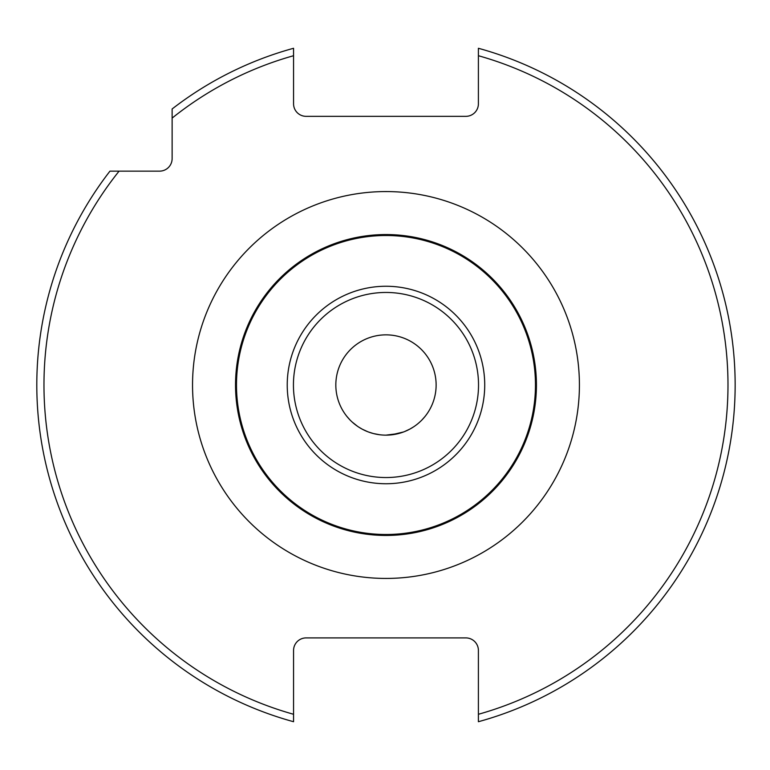 <?xml version="1.0" encoding="UTF-8"?>
<svg xmlns="http://www.w3.org/2000/svg" width="770" height="770" viewBox="0 0 770 770"><rect width="100%" height="100%" fill="white"/><g stroke="black" fill="none" stroke-linecap="round" stroke-linejoin="round"><path stroke-width="1.16" d="M465.86 637.907L306.094 637.907A12.541 12.541 0 0 0 293.562 650.438L293.562 714.281A342.005 342.005 0 0 1 119.081 171.142L159.583 171.142A12.541 12.541 0 0 0 172.124 158.61L172.124 118.099A342.005 342.005 0 0 1 293.562 55.719L293.562 103.796A12.541 12.541 0 0 0 306.094 116.337L465.86 116.337A12.541 12.541 0 0 0 478.401 103.796L478.401 48.279A349.176 349.176 0 0 1 478.401 721.721L478.401 650.438A12.541 12.541 0 0 0 465.86 637.907M293.562 55.719L293.562 48.279A349.176 349.176 0 0 0 172.124 108.974L172.124 118.099M119.081 171.142L109.956 171.142A349.176 349.176 0 0 0 293.562 721.721L293.562 714.281M293.562 704.598L293.562 721.721M383.633 535.429L385.982 535.448A150.448 150.448 0 0 1 235.524 385A150.448 150.448 0 0 1 385.982 234.552A150.448 150.448 0 0 1 536.43 385A150.448 150.448 0 0 1 385.982 535.448L391.815 535.343M397.551 535.006L399.168 534.871M402.951 534.496L412.219 533.148M415.964 532.436L417.696 532.07M418.976 531.791L421.142 531.281M423.837 530.607L421.758 531.136M385.982 234.552A150.448 150.448 0 0 1 536.43 385A150.448 150.448 0 0 1 385.982 535.448L385.231 535.448M419.871 421.96L418.591 423.096M413.702 426.792L409.823 429.121M403.557 431.97L391.285 434.867M349.984 419.929L346.904 416.435M352.15 422.027L357.559 426.32M358.647 427.052L362.141 429.121M368.599 432.047L373.662 433.616M377.512 434.424L380.678 434.867M369.022 534.496L359.773 533.148M356.029 532.436L354.441 532.109M353.007 531.791L350.831 531.29M348.05 530.597L349.532 530.973M350.687 531.252L352.804 531.752M353.69 531.945L355.451 532.32M372.459 534.842L374.297 534.996M385.982 334.854A50.146 50.146 0 0 0 335.826 385A50.146 50.146 0 0 0 385.982 435.146A50.146 50.146 0 0 0 436.128 385A50.146 50.146 0 0 0 385.982 334.854M379.87 434.781L373.565 433.587M367.579 431.652L362.208 429.159M357.607 426.359L353.488 423.202M346.856 416.378L349.821 419.746M385.982 535.448L383.595 535.429M365.144 534.005L361.034 533.369M356.933 532.619L356.202 532.474M350.263 531.146L349.58 530.982M346.933 530.299L344.479 529.616L346.933 530.299M348.002 530.578L350.427 531.194M354.835 532.195L356.837 532.599M359.994 533.187L365.808 534.091M406.165 534.091L411.989 533.187M415.02 532.619L417.138 532.185M421.546 531.184L423.952 530.578M425.04 530.289L427.485 529.616M427.466 529.616L425.002 530.309M417.099 532.195L415.222 532.58M411.94 533.196L406.127 534.101M405.193 431.325L409.804 429.131M422.153 419.737L425.059 416.435M425.117 416.368L422.21 419.679M410.006 429.015L404.606 431.566M398.552 433.548L385.982 435.146M478.401 714.281A342.005 342.005 0 0 0 478.401 55.719M385.982 191.566A193.434 193.434 0 0 0 192.538 385A193.434 193.434 0 0 0 385.982 578.434A193.434 193.434 0 0 0 579.415 385A193.434 193.434 0 0 0 385.982 191.566M385.982 477.544A92.544 92.544 0 0 1 293.437 385A92.544 92.544 0 0 1 385.982 292.456A92.544 92.544 0 0 1 478.526 385A92.544 92.544 0 0 1 385.982 477.544M385.982 483.743A98.743 98.743 0 0 1 287.229 385A98.743 98.743 0 0 1 385.982 286.257A98.743 98.743 0 0 1 484.725 385A98.743 98.743 0 0 1 385.982 483.743M385.982 534.496A149.495 149.495 0 0 1 236.486 385A149.495 149.495 0 0 1 385.982 235.505A149.495 149.495 0 0 1 535.468 385A149.495 149.495 0 0 1 385.982 534.496"/></g></svg>
